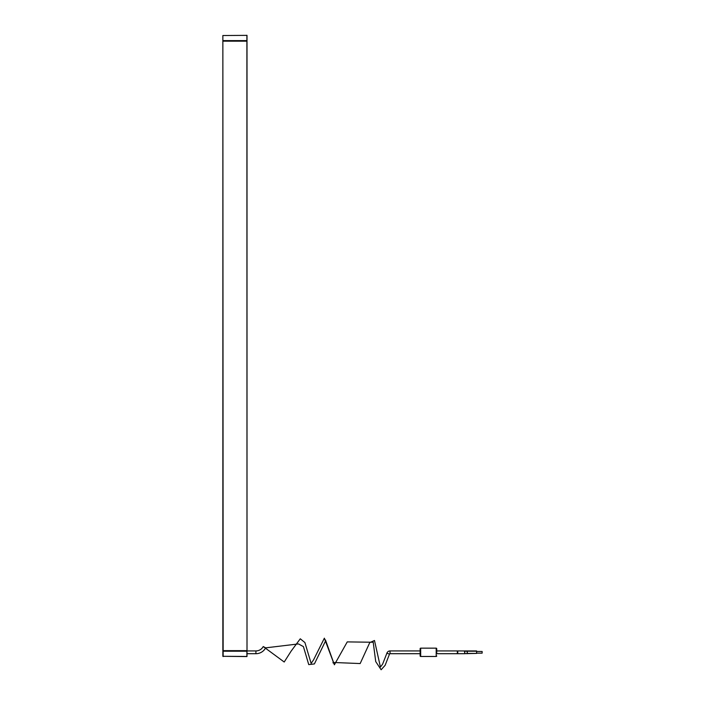 <?xml version="1.0" encoding="UTF-8"?>
<svg xmlns="http://www.w3.org/2000/svg" width="705" height="705" viewBox="0 0 705 705"><rect width="100%" height="100%" fill="white"/><g stroke="black" fill="none" stroke-linecap="round" stroke-linejoin="round"><path stroke-width="1.06" d="M390.041 653.702L390.041 650.926L420.118 650.926L420.118 653.702L390.041 653.702A0.564 0.564 0 0 0 389.504 654.09L385.124 665.335L381.123 669.75L375.721 661.572L373.218 642.255L347.248 641.894L334.39 664.789L325.701 640.616L314.404 663.925L308.746 664.603L303.414 646.608L298.453 643.921L265.67 647.851A11.06 11.06 0 0 1 255.915 653.702L247.006 653.702L246.891 656.575L222.859 656.302L247.006 656.47L247.006 41.172L222.859 41.172L247.006 41.172L247.006 35.365L222.859 35.523L223.141 650.653L247.006 650.653L246.891 35.25M247.006 40.617L222.859 40.617L222.859 650.653L246.891 650.653L247.006 656.47M222.859 40.617L222.859 35.523M223.141 656.575L223.141 650.653L222.859 651.209L246.891 651.209L246.891 656.575M222.859 656.302L222.859 651.209M436.73 650.926L436.73 653.702L457.774 653.702L457.219 653.147L457.774 653.702L457.219 653.147L457.774 653.702L457.219 653.147L457.774 650.926L457.219 651.482L457.774 650.926L457.219 651.482L457.774 650.926L457.219 651.482L457.774 650.926L436.73 650.926L436.73 648.715L436.73 653.702M457.219 651.482L457.774 650.926L464.56 650.962M476.598 651.209L467.292 651.209L467.292 653.42L476.598 653.42L476.598 650.926L464.692 650.926M457.219 653.147L457.774 653.702L464.868 653.702L464.419 651.209M464.56 653.667L476.598 653.42M476.598 653.147L482.141 653.147L482.141 651.482L476.598 651.482M436.73 655.914A0.555 0.555 0 0 1 436.183 656.47L420.673 656.47L420.673 648.159L436.183 648.159L436.183 656.47M436.73 648.715A0.555 0.555 0 0 0 436.183 648.159M420.673 656.47A0.555 0.555 0 0 1 420.118 655.914L420.118 648.715A0.555 0.555 0 0 1 420.673 648.159M390.041 650.926A3.331 3.331 0 0 0 386.878 653.235L382.63 664.119L380.436 667.071L374.487 640.501L369.755 642.616L360.167 663.555L333.491 662.48L324.362 638.192L313.593 659.827L311.125 663.405L304.921 642.563L300.277 638.792L291.094 651.182L284.212 662.013L263.229 646.547A8.293 8.293 0 0 1 255.915 650.926L247.006 650.926M464.868 653.702L464.771 651.209L467.089 651.209L467.195 653.702M457.774 650.926L457.774 653.702M389.504 654.09L386.878 653.235M265.67 647.851L263.229 646.547M255.915 653.702L255.915 650.926M372.813 641.479L372.284 642.176L372.813 641.479L372.284 642.176L372.813 641.479L372.284 642.176L372.813 641.479L373.218 642.255M332.963 662.418L333.157 663.044L332.963 662.418L333.157 663.044L333.491 662.48M325.701 640.616L325.543 640.034"/></g></svg>
